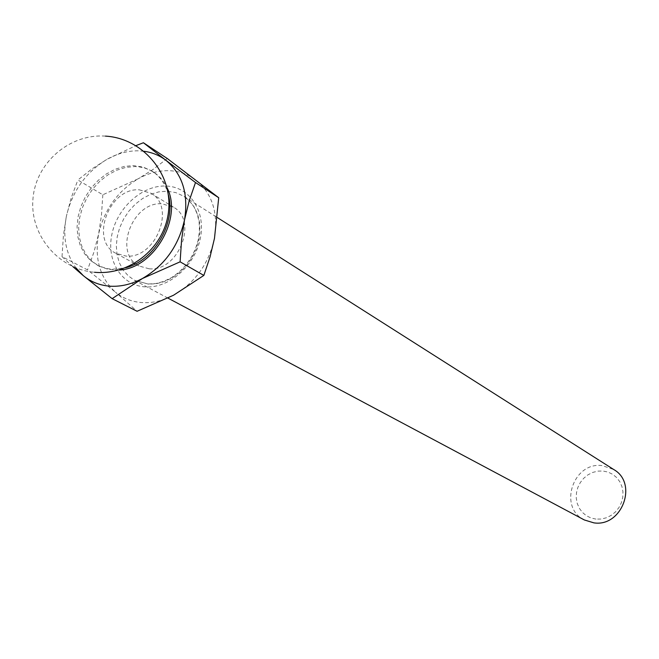 <?xml version="1.0" encoding="UTF-8"?>
<svg xmlns="http://www.w3.org/2000/svg" width="659" height="659" viewBox="0 0 659 659"><rect width="100%" height="100%" fill="white"/><g stroke="black" fill="none" stroke-linecap="round" stroke-linejoin="round"><path stroke-width="0.49" stroke-dasharray="3.29 2.47" d="M144 151.265L137.962 150.82C127.459 150.771 117.129 153.605 106.972 159.33L135.968 145.614M167.262 158.506L153.077 169.429L138.143 178.811C148.086 173.284 158.201 170.574 168.506 170.681C178.795 170.92 187.922 174.034 195.904 180.006C212.256 193.557 218.45 213.005 214.48 238.36C208.804 263.74 195.155 282.703 173.539 295.232C163.218 300.685 152.872 303.148 142.484 302.621C132.13 301.962 123.118 298.461 115.44 292.126L137.072 311.279M584.352 519.959C557.967 507.471 573.149 461.539 602.178 465.616L613.751 469.537M595.975 519.111L590.917 517.966L586.296 515.676L582.35 512.356L579.269 508.18L577.21 503.352L576.263 498.122L576.477 492.743L577.836 487.479L580.274 482.594L583.668 478.327L587.853 474.892L592.622 472.454L597.754 471.136L602.977 471.012L608.035 472.083L612.681 474.315L616.676 477.586L619.822 481.745L621.948 486.581L622.953 491.853L622.763 497.29L621.412 502.619L618.949 507.562L615.498 511.878L611.247 515.338L606.412 517.768L601.23 519.045L595.975 519.111M168.276 194.504C165.508 184.182 160.121 176.39 152.097 171.134L143.176 167.073L133.283 165.59L124.205 166.447L115.111 169.272L106.363 173.951L98.282 180.294L91.173 188.054L85.299 196.942L80.892 206.613L78.108 216.704L77.062 226.828L77.803 236.614L80.307 245.675L84.5 253.666L90.217 260.264L98.249 265.692L106.725 268.559L112.425 269.259L125.556 267.76M118.809 270.025L108.298 269.391L98.834 266.022L91.799 261.096L86.082 254.514L81.897 246.532L79.393 237.479L78.652 227.709L79.69 217.585L82.466 207.511L86.873 197.857L92.73 188.985L99.83 181.233L107.903 174.899L116.651 170.228L125.729 167.402L134.798 166.554L139.123 166.867L144.683 168.037L149.931 170.047L155.952 173.745L160.252 177.633L163.926 182.246L166.925 187.51M72.852 266.631L62.02 256.639L87.507 269.893L115.44 292.126C99.896 277.917 94.286 258.567 98.603 234.077L94.006 251.952L87.507 269.893M102.82 194.776L101.461 215.32L98.603 234.077C104.262 209.719 117.442 191.299 138.143 178.811L102.82 194.776L77.869 179.998L91.856 168.976L106.972 159.33C85.827 172.23 72.301 191.184 66.402 216.168L71.188 197.947L77.869 179.998M62.02 256.639L63.412 235.477L66.402 216.168C62.531 236.383 65.719 253.633 75.974 267.933M139.296 189.825L150.944 193.219C176.34 206.728 155.722 259.111 126.05 256.087L115.902 253.311C89.385 240.642 109.122 187.469 139.296 189.825M149.148 268.798C178.416 271.87 198.548 220.534 173.465 207.165L161.974 203.796C132.204 201.357 112.944 253.509 139.14 266.038L149.148 268.798M148.539 284.153L134.683 280.38L128.316 275.907L123.134 269.951L119.328 262.76L117.03 254.605L116.322 245.815L117.228 236.729L119.699 227.684L123.645 219.027L128.917 211.094L135.309 204.166L142.583 198.524L150.466 194.38L158.662 191.901L166.851 191.192L175.731 192.576L183.754 196.225L189.619 201.02L194.331 207.19L197.708 214.513L199.611 222.709L199.965 231.49L198.738 240.519L195.987 249.44L191.794 257.924L186.34 265.643L179.825 272.307L172.493 277.653L164.635 281.492L156.554 283.683L148.539 284.153M145.581 286.904C121.767 285.817 106.272 261.145 111.841 234.571C117.063 207.972 141.891 185.344 165.483 186.011C189.141 186.283 205.872 210.443 200.443 237.841C195.377 265.256 169.314 288.395 145.581 286.904M167.971 298.115L134.683 280.38L148.16 284.013L156.026 283.518L164.017 281.302L171.826 277.447L179.141 272.06L185.681 265.355L191.168 257.578L195.393 249.036L198.186 240.074L199.446 231.037L199.142 222.289L197.305 214.159L194.026 206.942L189.446 200.896L183.754 196.225L217.429 217.627M152.097 171.134L153.596 172.098M105.465 136.125C69.434 133.563 35.627 162.905 32.95 199.018C29.754 235.09 58.429 269.284 94.451 272.266M97.252 265.19L98.834 266.022M173.465 207.165L169.775 204.883M168.926 204.356L150.944 193.219M139.14 266.038L135.334 263.954M134.461 263.476L115.902 253.311"/><path stroke-width="0.99" d="M112.145 298.659L83.24 275.594C91.033 282.052 100.201 285.602 110.745 286.228C121.33 286.723 131.899 284.144 142.451 278.502L112.145 298.659L137.072 311.279L173.539 295.232L203.853 275.421L180.113 261.829L142.451 278.502C164.569 265.536 178.589 246.021 184.504 219.958L181.571 239.934L180.113 261.829M135.968 145.614L143.415 142.748L165.846 160.228C159.412 155.367 152.13 152.377 144 151.265M217.429 217.627L613.751 469.537C638.307 483.311 621.972 527.324 593.841 522.851L584.352 519.959L167.971 298.115M125.556 267.76C154.008 260.997 176.406 222.594 168.276 194.504M166.925 187.51C183.243 218.063 153.44 269.177 118.809 270.025M203.853 275.421L210.064 256.845L214.48 238.36L218.714 197.733L167.262 158.506L143.415 142.748M195.501 182.518L189.117 201.102L184.504 219.958C188.672 193.927 182.452 174.017 165.846 160.228L195.501 182.518L218.714 197.733M75.974 267.933L83.24 275.594L72.852 266.631M94.451 272.266C131.017 275.833 166.035 246.227 168.704 209.438C171.941 172.699 142.113 138.176 105.465 136.125M169.775 204.883L168.926 204.356M135.334 263.954L134.461 263.476"/></g></svg>
